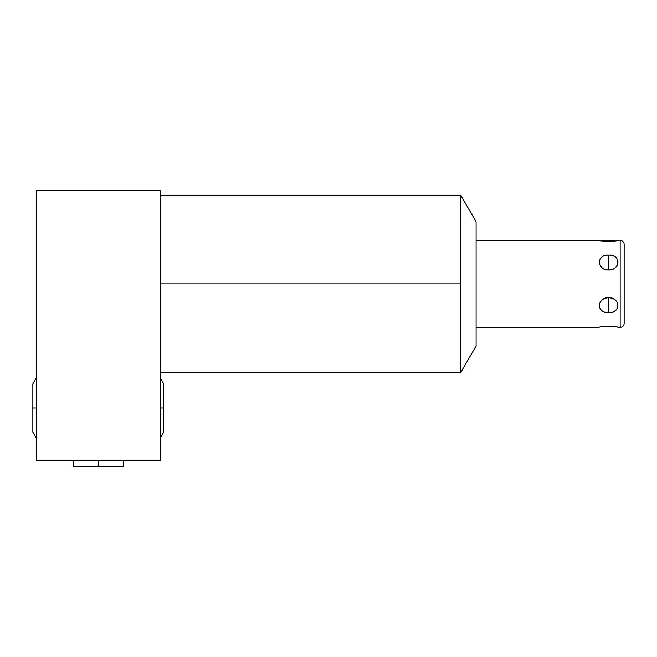<?xml version="1.0" encoding="UTF-8"?>
<svg xmlns="http://www.w3.org/2000/svg" width="657" height="657" viewBox="0 0 657 657"><rect width="100%" height="100%" fill="white"/><g stroke="black" fill="none" stroke-linecap="round" stroke-linejoin="round"><path stroke-width="0.99" d="M599.225 327.309L476.103 327.309L476.103 221.811L476.103 345.927L460.762 372.486L476.103 345.927L476.103 221.811L460.762 195.244L460.762 372.486L460.762 283.865L160.341 283.865L460.762 283.865L460.762 195.244L476.103 221.811L476.103 240.429L599.225 240.429C598.207 241.341 619.132 241.333 618.089 240.429L620.175 240.429A3.975 3.975 0 0 1 624.15 244.396L624.15 323.334A3.975 3.975 0 0 1 620.175 327.309L620.175 240.429L620.175 327.309L618.089 327.309C619.132 326.398 598.182 326.398 599.225 327.309L476.103 327.309L599.225 327.309C598.182 326.398 619.132 326.398 618.089 327.309L620.175 327.309A3.975 3.975 0 0 0 624.15 323.334A3.975 3.975 0 0 1 620.175 327.309L617.744 327.252M36.225 190.727L36.225 460.812L160.341 460.812L160.341 190.727L36.225 190.727L36.225 460.812L160.341 460.812L160.341 190.727L160.341 460.812L36.225 460.812L36.225 190.727L160.341 190.727L36.225 190.727M620.175 259.047L620.175 240.429A3.975 3.975 0 0 1 624.15 244.396L624.15 323.334M608.661 270.002L608.661 255.146C596.326 254.694 596.326 269.501 608.661 270.002C620.996 269.501 620.996 254.694 608.661 255.146C596.646 253.848 596.646 270.38 608.661 270.002L608.661 255.146L608.661 270.002C620.676 270.38 620.676 253.848 608.661 255.146C596.326 254.694 596.326 269.501 608.661 270.002C620.996 269.501 620.996 254.694 608.661 255.146L608.702 255.146M608.661 312.592C620.996 313.044 620.996 298.229 608.661 297.728C596.326 298.229 596.326 313.044 608.661 312.592L608.661 297.728C596.646 297.35 596.646 313.882 608.661 312.592C620.676 313.882 620.676 297.35 608.661 297.728L608.661 312.592C620.996 313.044 620.996 298.229 608.661 297.728C596.326 298.229 596.326 313.044 608.661 312.592L608.661 297.728M599.225 240.429L476.103 240.429L599.225 240.429C598.207 241.341 619.132 241.333 618.089 240.429L620.175 240.429L620.175 308.691M123.459 460.812L123.459 466.273L98.287 466.273L123.459 466.273L98.287 466.273L98.287 460.812L98.287 466.273L73.116 466.273L73.116 460.812M603.619 326.701L604.563 326.619M614.985 326.841L602.329 326.841M616.668 240.659L612.735 241.119M611.61 241.193L610.78 241.234M609.515 241.275L608.678 241.283M607.815 241.275L606.6 241.242M605.713 241.193L607.216 241.259M603.586 241.029L603.003 240.971M615.584 240.815L600.555 240.651M160.341 407.989L163.724 407.989L160.341 407.989M36.225 377.923L32.85 383.86L32.85 407.989L36.225 407.989L32.85 407.989L32.85 432.117L36.225 438.047M476.103 221.811L460.762 195.244L460.762 283.865L160.341 283.865M460.762 283.865L460.762 372.486L476.103 345.927M612.694 241.119L610.098 241.259M602.297 240.889L601.812 240.823M600.186 240.585L599.57 240.487M624.15 244.396A3.975 3.975 0 0 0 620.175 240.429L618.089 240.429M615.625 310.4L614.394 311.213M611.7 312.239L611.018 312.379M98.287 466.273L73.748 466.273L98.287 466.273L98.287 460.812M460.762 372.486L160.341 372.486M460.762 195.244L160.341 195.244M160.341 438.047L163.724 432.117L163.724 383.86L160.341 377.923"/></g></svg>
